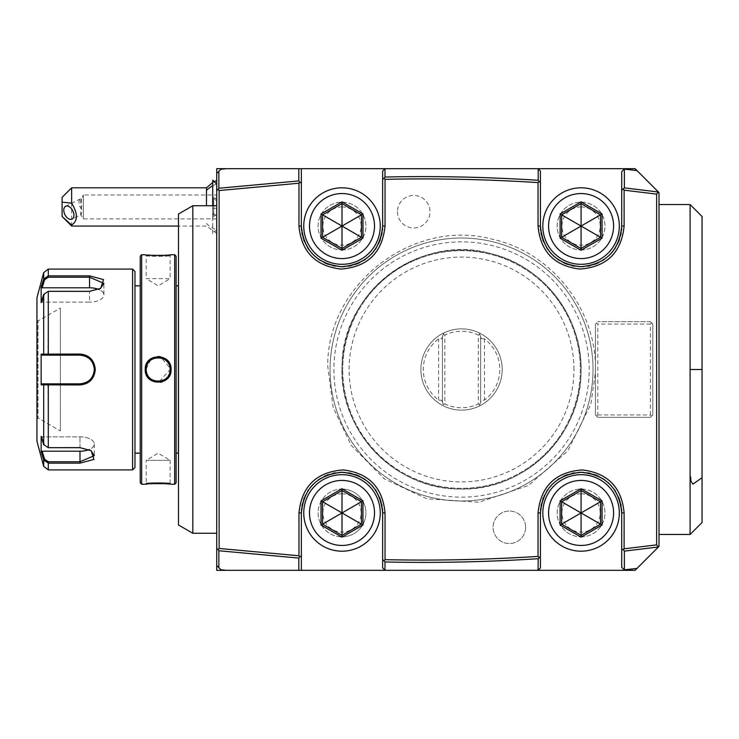 <?xml version="1.0" encoding="UTF-8"?>
<svg xmlns="http://www.w3.org/2000/svg" width="739" height="739" viewBox="0 0 739 739"><rect width="100%" height="100%" fill="white"/><g stroke="black" fill="none" stroke-linecap="round" stroke-linejoin="round"><path stroke-width="0.55" stroke-dasharray="3.69 2.77" d="M342.009 493.818A19.122 19.122 0 0 1 361.131 512.94A19.122 19.122 0 0 1 342.009 532.071A19.122 19.122 0 0 1 322.878 512.94A19.122 19.122 0 0 1 342.009 493.818M342.009 489.033A23.907 23.907 0 0 1 365.916 512.94A23.907 23.907 0 0 1 342.009 536.847A23.907 23.907 0 0 0 365.916 512.94A23.907 23.907 0 0 0 342.009 489.033A23.907 23.907 0 0 0 318.103 512.94A23.907 23.907 0 0 0 342.009 536.847A23.907 23.907 0 0 1 318.103 512.94A23.907 23.907 0 0 1 342.009 489.033M637.036 568.393L635.106 570.323L216.73 570.323L216.73 168.677L635.106 168.677L637.036 170.607M659.012 192.583L659.012 546.417M581.076 249.967A23.907 23.907 0 0 0 604.982 226.06A23.907 23.907 0 0 0 581.076 202.153A23.907 23.907 0 0 0 557.169 226.06A23.907 23.907 0 0 0 581.076 249.967A23.907 23.907 0 0 1 557.169 226.06A23.907 23.907 0 0 1 581.076 202.153A23.907 23.907 0 0 1 604.982 226.06A23.907 23.907 0 0 1 581.076 249.967M581.076 536.847A23.907 23.907 0 0 0 604.982 512.94A23.907 23.907 0 0 0 581.076 489.033A23.907 23.907 0 0 0 557.169 512.94A23.907 23.907 0 0 0 581.076 536.847A23.907 23.907 0 0 1 557.169 512.94A23.907 23.907 0 0 1 581.076 489.033A23.907 23.907 0 0 1 604.982 512.94A23.907 23.907 0 0 1 581.076 536.847M342.009 249.967A23.907 23.907 0 0 0 365.916 226.06A23.907 23.907 0 0 0 342.009 202.153A23.907 23.907 0 0 0 318.103 226.06A23.907 23.907 0 0 0 342.009 249.967A23.907 23.907 0 0 1 318.103 226.06A23.907 23.907 0 0 1 342.009 202.153A23.907 23.907 0 0 1 365.916 226.06A23.907 23.907 0 0 1 342.009 249.967M650.412 417.313L652.805 414.921L652.805 324.079L652.805 414.921L650.412 417.313L597.814 417.313L595.422 414.921L595.422 324.079L596.622 322.878L597.814 324.079L597.814 414.921L596.622 416.122L597.814 417.313L650.412 417.313M650.412 321.687L652.805 324.079L650.412 321.687L597.814 321.687L650.412 321.687M596.622 322.878L595.422 324.079L595.422 414.921L596.622 416.122M593.029 369.5A131.487 131.487 0 0 0 461.542 238.013A131.487 131.487 0 0 0 330.056 369.5A131.487 131.487 0 0 0 461.542 500.987A131.487 131.487 0 0 0 593.029 369.5A131.487 131.487 0 0 1 461.542 500.987A131.487 131.487 0 0 1 330.056 369.5A131.487 131.487 0 0 1 461.542 238.013A131.487 131.487 0 0 1 593.029 369.5A131.487 131.487 0 0 0 461.542 238.013A131.487 131.487 0 0 0 330.056 369.5A131.487 131.487 0 0 0 461.542 500.987A131.487 131.487 0 0 0 593.029 369.5A131.487 131.487 0 0 0 461.542 238.013A131.487 131.487 0 0 0 330.056 369.5A131.487 131.487 0 0 0 461.542 500.987A131.487 131.487 0 0 0 593.029 369.5M525.614 527.286A16.258 16.258 0 0 1 509.356 543.544A16.258 16.258 0 0 1 493.098 527.286A16.258 16.258 0 0 1 509.356 511.028A16.258 16.258 0 0 1 525.614 527.286A16.258 16.258 0 0 1 509.356 543.544A16.258 16.258 0 0 1 493.098 527.286A16.258 16.258 0 0 1 509.356 511.028A16.258 16.258 0 0 1 525.614 527.286M397.471 211.714A16.258 16.258 0 0 0 413.729 227.972A16.258 16.258 0 0 0 429.987 211.714A16.258 16.258 0 0 0 413.729 195.456A16.258 16.258 0 0 0 397.471 211.714A16.258 16.258 0 0 1 413.729 195.456A16.258 16.258 0 0 1 429.987 211.714A16.258 16.258 0 0 1 413.729 227.972A16.258 16.258 0 0 1 397.471 211.714M621.721 567.404L621.721 512.94M621.462 508.386A40.645 40.645 0 0 0 621.148 506.132M620.705 503.896A40.645 40.645 0 0 0 620.132 501.698M619.975 501.162A40.645 40.645 0 0 0 619.439 499.518M618.626 497.393A40.645 40.645 0 0 0 617.739 495.407M617.702 495.315A40.645 40.645 0 0 0 616.88 493.717M616.649 493.282A40.645 40.645 0 0 0 615.495 491.324M614.229 489.43A40.645 40.645 0 0 0 611.393 485.865M610.645 485.061A40.645 40.645 0 0 0 608.871 483.288M608.169 482.65A40.645 40.645 0 0 0 606.83 481.505M606.433 481.172A40.645 40.645 0 0 0 604.604 479.805M602.719 478.539A40.645 40.645 0 0 0 600.752 477.376M600.696 477.348A40.645 40.645 0 0 0 598.719 476.332M594.516 474.586A40.645 40.645 0 0 0 592.484 473.93M592.336 473.893A40.645 40.645 0 0 0 590.128 473.32M587.893 472.877A40.645 40.645 0 0 0 585.639 472.554M585.5 472.544A40.645 40.645 0 0 0 583.367 472.369M578.803 472.369A40.645 40.645 0 0 0 576.679 472.544M576.531 472.554A40.645 40.645 0 0 0 574.277 472.877M572.041 473.32A40.645 40.645 0 0 0 567.654 474.586M563.451 476.322A40.645 40.645 0 0 0 561.474 477.339M561.418 477.376A40.645 40.645 0 0 0 559.451 478.53M557.557 479.796A40.645 40.645 0 0 0 552.181 484.368M550.777 485.856A40.645 40.645 0 0 0 549.714 487.103M549.308 487.601A40.645 40.645 0 0 0 547.932 489.421M546.666 491.315A40.645 40.645 0 0 0 545.511 493.282M545.4 493.476A40.645 40.645 0 0 0 544.467 495.306M544.19 495.887A40.645 40.645 0 0 0 543.534 497.384M542.722 499.518A40.645 40.645 0 0 0 542.038 501.633M542.029 501.689A40.645 40.645 0 0 0 541.456 503.896M541.013 506.132A40.645 40.645 0 0 0 540.689 508.395M540.505 510.667A40.645 40.645 0 0 0 540.44 512.94L540.44 567.931L538.047 570.323M581.076 474.687A38.252 38.252 0 0 0 542.823 512.94A38.252 38.252 0 0 0 581.076 551.192A38.252 38.252 0 0 0 619.328 512.94A38.252 38.252 0 0 0 581.076 474.687M216.73 565.538L220.915 569.723M216.73 229.69L216.73 180.482L216.73 233.376L216.73 214.421L216.73 229.69L212.721 233.709L212.721 205.738M216.73 369.5L216.73 205.738L216.73 369.5M538.047 168.677L540.44 171.069L540.44 226.06M540.689 230.614A40.645 40.645 0 0 0 541.013 232.868M541.456 235.104A40.645 40.645 0 0 0 542.029 237.302M542.186 237.838A40.645 40.645 0 0 0 542.722 239.482M543.525 241.607A40.645 40.645 0 0 0 544.412 243.593M544.458 243.685A40.645 40.645 0 0 0 545.271 245.283M545.502 245.718A40.645 40.645 0 0 0 546.666 247.676M547.932 249.57A40.645 40.645 0 0 0 550.767 253.135M551.516 253.939A40.645 40.645 0 0 0 553.289 255.712M553.991 256.35A40.645 40.645 0 0 0 555.322 257.495M555.728 257.828A40.645 40.645 0 0 0 557.548 259.195M559.441 260.461A40.645 40.645 0 0 0 561.409 261.624M561.464 261.652A40.645 40.645 0 0 0 563.432 262.668M567.644 264.414A40.645 40.645 0 0 0 569.677 265.07M569.815 265.107A40.645 40.645 0 0 0 572.023 265.68M574.258 266.123A40.645 40.645 0 0 0 576.522 266.446M576.66 266.456A40.645 40.645 0 0 0 578.794 266.631M583.348 266.631A40.645 40.645 0 0 0 585.482 266.456M585.63 266.446A40.645 40.645 0 0 0 587.884 266.123M590.119 265.68A40.645 40.645 0 0 0 594.498 264.414M598.71 262.678A40.645 40.645 0 0 0 600.678 261.661M600.742 261.624A40.645 40.645 0 0 0 602.701 260.47M604.594 259.204A40.645 40.645 0 0 0 609.98 254.632M611.384 253.144A40.645 40.645 0 0 0 612.446 251.897M612.853 251.399A40.645 40.645 0 0 0 614.22 249.579M615.485 247.685A40.645 40.645 0 0 0 616.649 245.718M616.76 245.524A40.645 40.645 0 0 0 617.693 243.694M617.97 243.113A40.645 40.645 0 0 0 618.626 241.616M619.439 239.482A40.645 40.645 0 0 0 620.113 237.367M620.132 237.311A40.645 40.645 0 0 0 620.705 235.104M621.148 232.868A40.645 40.645 0 0 0 621.462 230.605M621.656 228.333A40.645 40.645 0 0 0 621.721 226.06L621.721 171.596M581.076 187.808A38.252 38.252 0 0 0 542.823 226.06A38.252 38.252 0 0 0 581.076 264.313A38.252 38.252 0 0 0 619.328 226.06A38.252 38.252 0 0 0 581.076 187.808M659.012 369.5L659.012 534.463L659.012 369.5M690.097 204.537L690.097 534.463M702.05 522.51L702.05 216.49M382.59 228.333A40.645 40.645 0 0 0 382.645 226.06L382.645 171.069L385.037 168.677M301.364 168.677L301.364 226.06M301.623 230.614A40.645 40.645 0 0 0 301.937 232.868M302.38 235.104A40.645 40.645 0 0 0 302.953 237.302M303.11 237.838A40.645 40.645 0 0 0 303.646 239.482M304.459 241.607A40.645 40.645 0 0 0 305.346 243.593M305.392 243.685A40.645 40.645 0 0 0 306.205 245.283M306.436 245.718A40.645 40.645 0 0 0 307.59 247.676M308.856 249.57A40.645 40.645 0 0 0 311.692 253.135M312.44 253.939A40.645 40.645 0 0 0 314.214 255.712M314.916 256.35A40.645 40.645 0 0 0 316.255 257.495M316.661 257.828A40.645 40.645 0 0 0 318.481 259.195M320.375 260.461A40.645 40.645 0 0 0 322.333 261.624M322.389 261.652A40.645 40.645 0 0 0 324.366 262.668M328.569 264.414A40.645 40.645 0 0 0 330.601 265.07M330.749 265.107A40.645 40.645 0 0 0 332.956 265.68M335.192 266.123A40.645 40.645 0 0 0 337.446 266.446M337.584 266.456A40.645 40.645 0 0 0 339.718 266.631M344.282 266.631A40.645 40.645 0 0 0 346.406 266.456M346.554 266.446A40.645 40.645 0 0 0 348.808 266.123M351.043 265.68A40.645 40.645 0 0 0 355.431 264.414M359.644 262.678A40.645 40.645 0 0 0 361.611 261.661M361.667 261.624A40.645 40.645 0 0 0 363.634 260.47M365.528 259.204A40.645 40.645 0 0 0 370.904 254.632M372.308 253.144A40.645 40.645 0 0 0 373.38 251.897M373.777 251.399A40.645 40.645 0 0 0 375.153 249.579M376.419 247.685A40.645 40.645 0 0 0 377.574 245.718M377.684 245.524A40.645 40.645 0 0 0 378.627 243.694M378.895 243.113A40.645 40.645 0 0 0 379.55 241.616M380.363 239.482A40.645 40.645 0 0 0 381.047 237.367M381.056 237.311A40.645 40.645 0 0 0 381.629 235.104M382.072 232.868A40.645 40.645 0 0 0 382.396 230.605M342.009 187.808A38.252 38.252 0 0 0 303.757 226.06A38.252 38.252 0 0 0 342.009 264.313A38.252 38.252 0 0 0 380.262 226.06A38.252 38.252 0 0 0 342.009 187.808M216.73 173.462L220.915 169.277M342.009 248.498L361.445 237.274L361.445 214.837L342.009 203.613L322.573 214.837L322.573 237.274L342.009 248.498M581.076 248.498L600.511 237.274L600.511 214.837L581.076 203.613L561.64 214.837L561.64 237.274L581.076 248.498M206.467 187.808L206.467 205.738M216.73 199.438L212.666 196.722L212.666 217.137L216.73 214.421M71.646 226.06L71.646 187.808M62.085 197.368L62.085 216.49M81.502 209.174A7.168 4.388 63.4 0 1 78.99 202.56A7.168 4.388 63.4 0 1 80.856 198.68A7.168 4.388 63.4 0 1 81.502 198.449L81.502 209.174L80.569 213.137L81.05 214.624L72.052 219.113M80.569 213.137C81.05 215.455 81.392 214.873 81.595 211.4L80.569 200.722L83.331 194.976L83.331 218.883L83.331 194.976L216.73 194.976L216.73 218.883L216.73 194.976M212.721 217.174L212.666 205.738M212.721 180.159L212.721 196.685M212.666 217.137L212.666 233.709M212.666 180.159L212.666 196.722M212.666 199.354L212.666 215.982L212.666 197.876L212.666 199.354L213.737 200.324L213.737 214.837L213.737 199.031L213.737 200.324L216.73 200.324L216.73 214.837L216.73 213.543L213.737 213.543L212.666 214.504M212.666 208.416L216.73 208.222M212.666 215.982L213.737 214.837L216.73 214.837M212.666 197.876L213.737 199.031L216.73 199.031L216.73 200.324M212.666 205.451L216.73 205.636L216.73 199.031M216.73 213.543L216.73 205.636M192.824 205.738L192.824 533.262M178.478 524.986L178.478 214.014M178.478 284.866L178.478 454.134L178.478 284.866M176.076 369.5L176.076 453.164L176.076 369.5M178.385 453.164L178.385 285.836M176.094 256.184L176.094 482.816M174.653 254.743L174.653 484.257M158.164 356.484L149.047 360.281L145.25 369.5L149.962 379.56L160.603 382.285M162.46 381.777L169.758 375.218M170.681 372.659L171.069 369.5L160.428 356.688M141.666 254.743L141.666 484.257M170.524 484.193L169.305 484.063M166.654 483.833L165.028 483.722M163.458 483.639L161.638 483.565M160.058 483.528L158.146 483.518M156.234 483.528L154.663 483.565M152.853 483.639L151.273 483.722M149.703 483.833L147.006 484.063M145.795 484.193L145.25 484.257L146.202 483.297C145.389 482.502 170.958 482.502 170.118 483.297C170.931 482.502 145.361 482.502 146.202 483.297L146.202 460.351L170.118 460.351L170.118 483.297L171.069 484.257L170.118 483.297M170.524 254.807L171.069 254.743L170.118 255.703L170.118 278.649L146.202 278.649L158.155 285.836L170.118 278.649L146.202 278.649L146.202 255.703C145.389 256.498 170.958 256.498 170.118 255.703C170.931 256.498 145.361 256.498 146.202 255.703L145.25 254.743L161.693 255.426M163.476 255.361L165.028 255.278M166.654 255.167L169.305 254.937M140.225 256.184L140.225 482.816M140.225 369.5L140.225 285.836L140.225 369.5M134.969 271.481L134.969 467.519M132.577 269.088L132.577 469.912M100.365 288.515L89.548 291.572L48.303 291.563L43.684 294.344L48.303 291.305L89.548 291.305L100.735 288.293L103.562 279.61L89.548 275.85L48.303 275.85L43.684 279L41.153 287.295L41.153 302.639L43.684 294.344L43.684 354.157L41.153 354.157L41.153 384.843L79.988 384.945C89.225 384.077 94.324 378.922 95.285 369.5C94.333 360.087 89.234 354.932 79.988 354.055L43.684 354.157L44.608 355.154L42.141 355.154L60.376 355.154M43.684 466.364L43.684 460L44.608 459.288L48.303 461.773L79.988 461.773L94.324 455.63L90.463 450.254L79.988 447.428L48.303 447.437L43.684 444.656L41.153 436.361L41.153 451.705L43.684 460L48.303 463.15L79.988 463.15L93.992 459.399L91.165 450.707L79.988 447.695L48.303 447.695L43.684 444.656L48.303 447.437L79.988 447.428L90.805 450.485M43.684 444.656L43.684 384.843L44.608 383.846L63 383.846M80.865 383.818A14.346 14.346 0 0 0 81.743 383.735A14.346 14.346 0 0 1 80.865 383.818L81.964 383.707M82.269 383.661L85.992 382.525M89.142 380.539L89.788 379.975A14.346 14.346 0 0 1 89.142 380.539A14.346 14.346 0 0 0 89.788 379.975M90.426 379.329L91.017 378.664A14.346 14.346 0 0 1 90.426 379.329A14.346 14.346 0 0 0 91.59 377.934A14.346 14.346 0 0 1 91.026 378.654M92.347 376.779L92.606 376.308M92.717 376.114L93.29 374.867M93.631 373.925L93.881 373.056A14.346 14.346 0 0 1 93.631 373.925A14.346 14.346 0 0 0 93.881 373.056M94.213 371.292L94.296 370.396A14.346 14.346 0 0 1 94.213 371.292A14.346 14.346 0 0 0 94.296 370.396M94.296 368.604A14.346 14.346 0 0 0 94.213 367.708A14.346 14.346 0 0 1 94.296 368.604L93.206 363.939M92.467 362.443L91.691 361.214M91.017 360.336L90.426 359.671A14.346 14.346 0 0 1 91.581 361.066A14.346 14.346 0 0 0 90.426 359.671M89.788 359.025A14.346 14.346 0 0 0 89.142 358.461A14.346 14.346 0 0 1 89.788 359.025L89.013 358.35M88.948 358.304L87.378 357.205M87.304 357.159L86.611 356.78M86.555 356.752L85.373 356.207M85.225 356.143L84.532 355.893M84.375 355.847L83.507 355.598A14.346 14.346 0 0 1 84.366 355.838A14.346 14.346 0 0 0 83.498 355.598M81.743 355.265L80.865 355.182A14.346 14.346 0 0 1 81.743 355.265A14.346 14.346 0 0 0 80.856 355.182M89.548 275.85L89.548 277.227L48.303 277.227L44.608 279.712L42.141 287.794L89.548 287.794A14.346 7.168 180 0 1 103.894 294.963A14.346 7.168 180 0 1 89.548 302.14A14.346 7.168 180 0 0 103.894 294.963L103.894 283.37L89.548 277.227L89.548 287.794M43.684 272.636L43.684 279L44.608 279.712M86.047 356.503A14.346 14.346 0 0 1 86.851 356.909A14.346 14.346 0 0 0 86.047 356.503M87.073 357.029A14.346 14.346 0 0 1 87.636 357.362A14.346 14.346 0 0 0 87.073 357.029M88.384 357.87A14.346 14.346 0 0 1 89.105 358.424A14.346 14.346 0 0 0 88.384 357.87M92.098 361.814A14.346 14.346 0 0 1 92.514 362.526A14.346 14.346 0 0 0 92.098 361.814M92.551 362.59A14.346 14.346 0 0 1 92.966 363.403A14.346 14.346 0 0 0 92.551 362.59M93.326 364.225A14.346 14.346 0 0 1 93.539 364.798A14.346 14.346 0 0 0 93.326 364.225M93.631 365.075A14.346 14.346 0 0 1 93.881 365.944A14.346 14.346 0 0 0 93.631 365.075M93.53 374.211A14.346 14.346 0 0 1 93.326 374.775A14.346 14.346 0 0 0 93.53 374.211M92.966 375.597A14.346 14.346 0 0 1 92.56 376.41A14.346 14.346 0 0 0 92.966 375.597M92.514 376.474A14.346 14.346 0 0 1 92.098 377.186A14.346 14.346 0 0 0 92.514 376.474M89.105 380.567A14.346 14.346 0 0 1 88.384 381.121A14.346 14.346 0 0 0 89.105 380.567M87.636 381.629A14.346 14.346 0 0 1 87.063 381.971A14.346 14.346 0 0 0 87.636 381.629M86.86 382.091A14.346 14.346 0 0 1 86.047 382.497A14.346 14.346 0 0 0 86.86 382.091M84.375 383.153A14.346 14.346 0 0 1 83.507 383.402A14.346 14.346 0 0 0 84.375 383.153M41.153 384.843L42.141 383.846L44.709 383.846M47.989 383.846L48.303 447.695M36.95 297.78L36.95 441.22M44.608 459.288L42.141 451.206L79.988 451.206A14.346 7.168 0 0 0 94.324 444.037A14.346 7.168 0 0 0 79.988 436.86L42.141 436.86L44.608 444.943L42.141 436.86L41.153 436.361L42.141 436.86L79.988 436.86A14.346 7.168 0 0 1 94.324 444.037A14.346 7.168 0 0 1 89.077 449.58M42.141 451.206L41.153 451.705M42.141 383.846L60.376 383.846M79.988 354.055L79.988 355.154L44.709 355.154M41.153 354.157L42.141 355.154M43.684 294.344L48.303 291.563L89.548 291.572L100.033 288.746L103.894 283.37L103.894 294.963A14.346 7.168 180 0 0 98.647 289.42M41.153 287.295L42.141 287.794M42.141 302.14L41.153 302.639L42.141 302.14L89.548 302.14L89.548 291.572L89.548 302.14L42.141 302.14L44.608 294.057L42.141 302.14M47.989 355.154L48.303 291.305M36.95 369.5L36.95 418.985L36.95 369.5M36.95 320.015L38.022 320.966L38.022 369.5L38.022 320.966L60.376 308.061L60.376 430.939L38.022 418.034L38.022 369.5L37.911 418.034L37.911 320.966L37.911 418.034L36.95 418.985M60.376 430.939L60.376 308.061M170.09 368.733L170.016 367.967A11.953 11.953 0 0 1 170.09 368.733M169.711 366.424L169.508 365.759M169.259 365.066A11.953 11.953 0 0 1 169.48 365.648L168.862 364.17A11.953 11.953 0 0 1 169.194 364.9M167.762 362.378L168.039 362.775A11.953 11.953 0 0 1 168.474 363.459L168.049 362.784M167.577 362.138L167.06 361.519A11.953 11.953 0 0 1 167.568 362.128M166.497 360.937L165.905 360.392A11.953 11.953 0 0 1 166.497 360.937M165.277 359.893L164.612 359.44A11.953 11.953 0 0 1 165.268 359.893M163.199 358.664A11.953 11.953 0 0 1 163.919 359.025L163.208 358.664M162.469 358.35L161.712 358.082A11.953 11.953 0 0 1 162.46 358.35M160.936 357.87L160.151 357.713A11.953 11.953 0 0 1 160.936 357.87M158.562 357.556A11.953 11.953 0 0 1 159.356 357.602L157.906 357.547M157.758 357.556L156.964 357.602A11.953 11.953 0 0 1 157.758 357.556M156.797 357.621L152.4 359.025A11.953 11.953 0 0 1 153.112 358.664M151.707 359.431L151.052 359.893A11.953 11.953 0 0 1 151.707 359.44M149.823 360.937A11.953 11.953 0 0 1 150.414 360.392L146.23 368.798M146.23 370.267L146.304 371.033A11.953 11.953 0 0 1 146.23 370.267M146.608 372.585L147.458 374.83A11.953 11.953 0 0 1 146.839 373.343M148.502 376.548A11.953 11.953 0 0 1 147.846 375.541L148.557 376.622M148.751 376.872L149.26 377.481A11.953 11.953 0 0 1 148.751 376.872M149.823 378.063L150.414 378.608A11.953 11.953 0 0 1 149.823 378.063M151.042 379.107L151.707 379.56A11.953 11.953 0 0 1 151.052 379.107M152.4 379.975L153.112 380.336A11.953 11.953 0 0 1 152.4 379.975M154.617 380.918A11.953 11.953 0 0 1 153.86 380.65L154.608 380.918M155.384 381.13L156.169 381.287A11.953 11.953 0 0 1 155.384 381.13M157.758 381.444A11.953 11.953 0 0 1 156.964 381.398L158.423 381.453M158.562 381.444L159.356 381.398A11.953 11.953 0 0 1 158.562 381.444M159.541 381.37L170.118 369.5A11.953 11.953 0 0 1 158.155 381.453A11.953 11.953 0 0 1 146.202 369.5A11.953 11.953 0 0 1 158.155 357.547A11.953 11.953 0 0 1 170.118 369.5L171.069 369.5M156.169 357.713A11.953 11.953 0 0 0 155.384 357.87M154.608 358.082A11.953 11.953 0 0 0 153.851 358.35M149.26 361.519A11.953 11.953 0 0 0 148.751 362.128M148.557 362.378A11.953 11.953 0 0 0 147.846 363.459M147.458 364.17A11.953 11.953 0 0 0 146.608 366.415M146.304 367.967A11.953 11.953 0 0 0 146.23 368.733M170.09 370.267A11.953 11.953 0 0 1 170.016 371.033M169.48 373.343A11.953 11.953 0 0 1 168.862 374.83M168.483 375.532A11.953 11.953 0 0 1 168.049 376.216M167.577 376.862A11.953 11.953 0 0 1 167.06 377.481M166.497 378.063A11.953 11.953 0 0 1 165.905 378.608M165.277 379.107A11.953 11.953 0 0 1 164.612 379.56M163.919 379.975A11.953 11.953 0 0 1 163.208 380.336M162.469 380.65A11.953 11.953 0 0 1 161.712 380.918M160.936 381.13A11.953 11.953 0 0 1 160.151 381.287M146.202 460.351L170.118 460.351L158.155 453.164L146.202 460.351M382.396 508.386A40.645 40.645 0 0 0 382.072 506.132M381.629 503.896A40.645 40.645 0 0 0 381.065 501.698M380.899 501.162A40.645 40.645 0 0 0 380.373 499.518M379.56 497.393A40.645 40.645 0 0 0 378.673 495.407M378.627 495.315A40.645 40.645 0 0 0 377.814 493.717M377.583 493.282A40.645 40.645 0 0 0 376.419 491.324M375.153 489.43A40.645 40.645 0 0 0 372.317 485.865M371.569 485.061A40.645 40.645 0 0 0 369.796 483.288M369.094 482.65A40.645 40.645 0 0 0 367.763 481.505M367.357 481.172A40.645 40.645 0 0 0 365.537 479.805M363.643 478.539A40.645 40.645 0 0 0 361.676 477.376M361.62 477.348A40.645 40.645 0 0 0 359.653 476.332M355.441 474.586A40.645 40.645 0 0 0 353.408 473.93M353.27 473.893A40.645 40.645 0 0 0 351.062 473.32M348.826 472.877A40.645 40.645 0 0 0 346.563 472.554M346.425 472.544A40.645 40.645 0 0 0 344.291 472.369M339.737 472.369A40.645 40.645 0 0 0 337.603 472.544M337.464 472.554A40.645 40.645 0 0 0 335.201 472.877M332.966 473.32A40.645 40.645 0 0 0 328.587 474.586M324.375 476.322A40.645 40.645 0 0 0 322.407 477.339M322.343 477.376A40.645 40.645 0 0 0 320.384 478.53M318.491 479.796A40.645 40.645 0 0 0 313.105 484.368M311.701 485.856A40.645 40.645 0 0 0 310.639 487.103M310.232 487.601A40.645 40.645 0 0 0 308.865 489.421M307.6 491.315A40.645 40.645 0 0 0 306.436 493.282M306.334 493.476A40.645 40.645 0 0 0 305.392 495.306M305.115 495.887A40.645 40.645 0 0 0 304.459 497.384M303.646 499.518A40.645 40.645 0 0 0 302.972 501.633M302.953 501.689A40.645 40.645 0 0 0 302.38 503.896M301.937 506.132A40.645 40.645 0 0 0 301.623 508.395M301.429 510.667A40.645 40.645 0 0 0 301.364 512.94L301.364 570.323M385.037 570.323L382.645 567.931L382.645 512.94M342.009 551.192A38.252 38.252 0 0 0 380.262 512.94A38.252 38.252 0 0 0 342.009 474.687A38.252 38.252 0 0 0 303.757 512.94A38.252 38.252 0 0 0 342.009 551.192M342.009 535.387L361.445 524.163L361.445 501.726L342.009 490.502L322.573 501.726L322.573 524.163L342.009 535.387M581.076 535.387L600.511 524.163L600.511 501.726L581.076 490.502L561.64 501.726L561.64 524.163L581.076 535.387M581.076 206.929A19.122 19.122 0 0 1 600.207 226.06A19.122 19.122 0 0 1 581.076 245.182A19.122 19.122 0 0 1 561.954 226.06A19.122 19.122 0 0 1 581.076 206.929M581.076 493.818A19.122 19.122 0 0 1 600.207 512.94A19.122 19.122 0 0 1 581.076 532.071A19.122 19.122 0 0 1 561.954 512.94A19.122 19.122 0 0 1 581.076 493.818M342.009 206.929A19.122 19.122 0 0 1 361.131 226.06A19.122 19.122 0 0 1 342.009 245.182A19.122 19.122 0 0 1 322.878 226.06A19.122 19.122 0 0 1 342.009 206.929M597.814 414.921L650.412 414.921L651.604 416.122M650.412 414.921L650.412 324.079L651.604 322.878M650.412 324.079L597.814 324.079M461.542 249.967A119.533 119.533 0 0 0 342.009 369.5A119.533 119.533 0 0 0 461.542 489.033A119.533 119.533 0 0 0 581.076 369.5A119.533 119.533 0 0 0 461.542 249.967A119.533 119.533 0 0 1 581.076 369.5A119.533 119.533 0 0 1 461.542 489.033A119.533 119.533 0 0 1 342.009 369.5A119.533 119.533 0 0 1 461.542 249.967M333.899 369.5A127.644 127.644 0 0 0 461.542 497.144A127.644 127.644 0 0 0 589.186 369.5A127.644 127.644 0 0 0 461.542 241.856A127.644 127.644 0 0 0 333.899 369.5M580.364 369.5A118.822 118.822 0 0 1 461.542 488.322A118.822 118.822 0 0 1 342.72 369.5A118.822 118.822 0 0 0 461.542 488.322A118.822 118.822 0 0 0 580.364 369.5A118.822 118.822 0 0 0 461.542 250.678A118.822 118.822 0 0 0 342.72 369.5A118.822 118.822 0 0 1 461.542 250.678A118.822 118.822 0 0 1 580.364 369.5M573.954 369.5A112.411 112.411 0 0 0 461.542 257.089A112.411 112.411 0 0 0 349.131 369.5A112.411 112.411 0 0 0 461.542 481.911A112.411 112.411 0 0 0 573.954 369.5M461.542 328.855A40.645 40.645 0 0 0 420.897 369.5A40.645 40.645 0 0 0 461.542 410.145A40.645 40.645 0 0 0 502.187 369.5A40.645 40.645 0 0 0 461.542 328.855A40.645 40.645 0 0 1 479.232 406.09A40.645 40.645 0 0 1 420.897 369.5A40.645 40.645 0 0 1 461.542 328.855M479.713 404.778L481.348 400.279L479.232 406.09L479.713 404.778L478.281 403.9A38.252 38.252 0 0 1 444.804 403.9L444.804 335.1A38.252 38.252 0 0 1 478.281 335.1L478.281 403.9M444.804 335.1L443.372 334.222L443.853 332.91L441.737 338.721L438.596 338.896A38.252 38.252 0 0 0 438.596 400.104L441.737 400.279L443.372 404.778L444.804 403.9M443.372 404.778L441.737 400.279M481.348 338.721L479.232 332.91L481.348 338.721L484.498 338.896A38.252 38.252 0 0 1 484.498 400.104L481.348 400.279M480.673 336.855L480.673 402.145L480.673 336.855M479.713 334.222L478.281 335.1M443.372 334.222L441.737 338.721M442.421 402.145L442.421 336.855L442.421 402.145M206.467 223.492A28.692 24.849 180 0 0 216.73 229.838M212.666 185.849A28.692 24.849 0 0 1 216.629 184.066M48.303 469.912L48.303 461.773M79.988 447.695L79.988 436.86L79.988 447.695M79.988 463.15L79.988 451.206M79.988 384.945L79.988 383.846M95.285 369.5L94.324 369.5M48.303 277.227L48.303 269.088M145.25 369.5L146.202 369.5M484.498 338.896L484.498 400.104M438.596 400.104L438.596 338.896M216.73 233.376L206.467 226.06L178.478 226.06M214.236 181.674L212.666 182.588M65.642 206.292L80.856 198.68M216.73 218.883L83.331 218.883L80.791 214.476M100.735 288.293L100.033 288.746L100.735 288.293M94.324 444.037L94.324 455.63L94.324 444.037M145.25 254.743L146.202 255.703M171.069 254.743L170.118 255.703M145.25 484.257L146.202 483.297M595.375 373.038C598.137 311.368 552.495 252.165 492.146 239.168C413.166 217.774 327.109 284.127 327.71 365.962L333.169 407.494L351.191 445.303L384.252 478.817L426.865 498.807L478.992 502.234L528.459 485.468L567.728 451.03L590.849 404.178L595.375 373.038M581.039 372.659C580.956 435.871 523.434 491.296 460.258 489.033C395.679 490.04 338.647 430.846 342.046 366.341C341.455 292.552 419.798 233.127 490.696 253.569C543.738 265.911 583.45 318.25 581.039 372.659"/><path stroke-width="1.11" d="M624.372 551.118L658.44 546.98L637.036 568.393A1930.545 1864.765 -90 0 1 624.372 569.861L624.372 551.118L623.356 549.899L624.113 548.828L656.629 544.874L656.629 194.126L658.44 192.02L624.372 187.882L621.721 190.172L621.721 226.06C619.31 250.743 605.768 264.294 581.076 266.696C556.384 264.285 542.842 250.733 540.44 226.06L540.44 171.069L538.047 168.677L635.106 168.677L659.012 192.583L659.012 546.417L635.106 570.323L538.047 570.323L538.195 558.712L540.44 556.402L540.44 512.94C542.842 488.257 556.393 474.706 581.085 472.304C605.777 474.715 619.319 488.267 621.721 512.94A40.645 40.645 0 0 0 621.462 508.386M656.629 194.126L624.113 190.172L624.113 226.06C621.407 252.72 606.664 267.065 579.875 269.07C554.361 265.957 540.421 251.611 538.047 226.06L538.047 182.598C487.084 179.337 436.084 178.247 385.037 179.337L385.037 226.06C382.34 252.72 367.588 267.065 340.808 269.07C315.294 265.957 301.346 251.611 298.972 226.06L298.972 183.226L219.123 190.542L219.123 548.458L298.972 555.774L299.785 556.883L301.364 555.774L301.364 512.94C303.775 488.257 317.327 474.706 342.009 472.304C366.701 474.715 380.243 488.267 382.645 512.94L382.645 567.931L385.037 570.323L538.047 570.323M385.037 570.323L216.73 570.323L216.73 190.542L218.107 189.332L219.123 190.542M621.148 506.132A40.645 40.645 0 0 0 620.705 503.896M620.132 501.698A40.645 40.645 0 0 0 619.975 501.162M619.439 499.518A40.645 40.645 0 0 0 618.626 497.393M615.495 491.324A40.645 40.645 0 0 0 614.229 489.43M611.393 485.865A40.645 40.645 0 0 0 610.645 485.061M608.871 483.288A40.645 40.645 0 0 0 608.169 482.65M604.604 479.805A40.645 40.645 0 0 0 602.719 478.539M598.719 476.332A40.645 40.645 0 0 0 596.641 475.399M596.447 475.316A40.645 40.645 0 0 0 594.516 474.586M590.128 473.32A40.645 40.645 0 0 0 587.893 472.877M583.367 472.369A40.645 40.645 0 0 0 578.803 472.369M574.277 472.877A40.645 40.645 0 0 0 572.041 473.32M567.654 474.586A40.645 40.645 0 0 0 565.686 475.325M565.529 475.399A40.645 40.645 0 0 0 563.451 476.322M559.451 478.53A40.645 40.645 0 0 0 557.557 479.796M552.181 484.368A40.645 40.645 0 0 0 550.777 485.856M549.714 487.103A40.645 40.645 0 0 0 549.308 487.601M547.932 489.421A40.645 40.645 0 0 0 546.666 491.315M544.467 495.306A40.645 40.645 0 0 0 544.19 495.887M543.534 497.384A40.645 40.645 0 0 0 542.722 499.518M541.456 503.896A40.645 40.645 0 0 0 541.013 506.132M540.689 508.395A40.645 40.645 0 0 0 540.505 510.667M624.372 569.861L621.721 567.404L621.721 548.828L623.356 549.899M659.012 546.417L658.44 546.98L656.629 544.874M298.972 555.774L298.972 512.94C301.678 486.28 316.421 471.935 343.21 469.93C368.724 473.043 382.663 487.389 385.037 512.94L385.037 559.663C436.084 560.753 487.084 559.663 538.047 556.402L538.047 512.94C540.745 486.28 555.497 471.935 582.277 469.93C607.8 473.043 621.739 487.389 624.113 512.94L624.113 548.828M219.123 548.458L218.107 549.668L216.73 548.458M226.254 570.323A1930.545 1864.765 -90 0 1 220.915 569.723L218.864 567.672L218.864 550.749L298.815 558.074L299.785 556.883M218.864 550.749L218.107 549.668M298.815 558.074L298.815 570.323M218.864 567.672L216.73 565.538M216.73 190.542L216.73 168.677L226.254 168.677A1930.545 1864.765 90 0 0 220.915 169.277L218.864 171.328L218.864 188.251L218.107 189.332M538.047 168.677L226.254 168.677M624.372 187.882L624.372 169.139A1930.545 1864.765 90 0 1 637.036 170.607L659.012 192.583M538.047 226.06L540.44 226.06A40.645 40.645 0 0 0 540.689 230.614M541.013 232.868A40.645 40.645 0 0 0 541.456 235.104M542.029 237.302A40.645 40.645 0 0 0 542.186 237.838M542.722 239.482A40.645 40.645 0 0 0 543.525 241.607M546.666 247.676A40.645 40.645 0 0 0 547.932 249.57M550.767 253.135A40.645 40.645 0 0 0 551.516 253.939M553.289 255.712A40.645 40.645 0 0 0 553.991 256.35M557.548 259.195A40.645 40.645 0 0 0 559.441 260.461M563.432 262.668A40.645 40.645 0 0 0 565.52 263.601M565.714 263.684A40.645 40.645 0 0 0 567.644 264.414M572.023 265.68A40.645 40.645 0 0 0 574.258 266.123M578.794 266.631A40.645 40.645 0 0 0 583.348 266.631M587.884 266.123A40.645 40.645 0 0 0 590.119 265.68M594.498 264.414A40.645 40.645 0 0 0 596.475 263.675M596.632 263.601A40.645 40.645 0 0 0 598.71 262.678M602.701 260.47A40.645 40.645 0 0 0 604.594 259.204M609.98 254.632A40.645 40.645 0 0 0 611.384 253.144M612.446 251.897A40.645 40.645 0 0 0 612.853 251.399M614.22 249.579A40.645 40.645 0 0 0 615.485 247.685M617.693 243.694A40.645 40.645 0 0 0 617.97 243.113M618.626 241.616A40.645 40.645 0 0 0 619.439 239.482M620.705 235.104A40.645 40.645 0 0 0 621.148 232.868M621.462 230.605A40.645 40.645 0 0 0 621.656 228.333M621.721 190.172L621.721 171.596L624.372 169.139M624.113 190.172L623.356 189.101M690.097 477.024L690.097 204.537L702.05 216.49L702.05 522.51L690.097 534.463L690.097 477.024L690.605 476.904L690.937 481.191L692.97 484.119L702.05 477.69M540.44 182.598L539.008 181.406L538.047 182.598M538.195 168.825L538.195 180.288L539.008 181.406M385.037 179.337L384.132 178.164L382.645 179.337L382.645 226.06C380.243 250.743 366.692 264.294 342 266.696C317.308 264.285 303.766 250.733 301.364 226.06A40.645 40.645 0 0 0 301.623 230.614M538.195 180.288C487.167 177.027 436.102 175.937 384.991 177.027L384.132 178.164M384.991 177.027L384.991 168.732L382.645 171.069L382.645 179.337M301.937 232.868A40.645 40.645 0 0 0 302.38 235.104M302.953 237.302A40.645 40.645 0 0 0 303.11 237.838M303.646 239.482A40.645 40.645 0 0 0 304.459 241.607M307.59 247.676A40.645 40.645 0 0 0 308.856 249.57M311.692 253.135A40.645 40.645 0 0 0 312.44 253.939M314.214 255.712A40.645 40.645 0 0 0 314.916 256.35M318.481 259.195A40.645 40.645 0 0 0 320.375 260.461M324.366 262.668A40.645 40.645 0 0 0 326.444 263.601M326.638 263.684A40.645 40.645 0 0 0 328.569 264.414M332.956 265.68A40.645 40.645 0 0 0 335.192 266.123M339.718 266.631A40.645 40.645 0 0 0 344.282 266.631M348.808 266.123A40.645 40.645 0 0 0 351.043 265.68M355.431 264.414A40.645 40.645 0 0 0 357.399 263.675M357.556 263.601A40.645 40.645 0 0 0 359.644 262.678M363.634 260.47A40.645 40.645 0 0 0 365.528 259.204M370.904 254.632A40.645 40.645 0 0 0 372.308 253.144M373.38 251.897A40.645 40.645 0 0 0 373.777 251.399M375.153 249.579A40.645 40.645 0 0 0 376.419 247.685M378.627 243.694A40.645 40.645 0 0 0 378.895 243.113M379.55 241.616A40.645 40.645 0 0 0 380.363 239.482M381.629 235.104A40.645 40.645 0 0 0 382.072 232.868M382.396 230.605A40.645 40.645 0 0 0 382.59 228.333M298.972 226.06L301.364 226.06L301.364 183.226L299.785 182.117L298.972 183.226M301.364 168.677L301.364 183.226M298.815 168.677L298.815 180.926L299.785 182.117M298.815 180.926L218.864 188.251M216.73 173.462L218.864 171.328M342.009 187.808A38.252 38.252 0 0 1 380.262 226.06A38.252 38.252 0 0 1 342.009 264.313A38.252 38.252 0 0 1 303.757 226.06A38.252 38.252 0 0 1 342.009 187.808M342.009 193.544A32.516 32.516 0 0 0 309.493 226.06A32.516 32.516 0 0 0 342.009 258.567A32.516 32.516 0 0 0 374.516 226.06A32.516 32.516 0 0 0 342.009 193.544M321.04 238.161L342.009 250.262L362.969 238.161L362.969 213.95L342.009 201.849L321.04 213.95L321.04 238.161L322.573 237.274L342.009 248.498L361.445 237.274L361.445 214.837L342.009 203.613L322.573 214.837L322.573 237.274L341.889 226.125M342.009 250.262L342.009 226.199M321.04 213.95L341.889 225.986M342.009 201.849L342.009 225.922M362.969 213.95L342.129 225.986M362.969 238.161L342.129 226.125M581.076 187.808A38.252 38.252 0 0 1 619.328 226.06A38.252 38.252 0 0 1 581.076 264.313A38.252 38.252 0 0 1 542.823 226.06A38.252 38.252 0 0 1 581.076 187.808M581.076 193.544A32.516 32.516 0 0 0 548.569 226.06A32.516 32.516 0 0 0 581.076 258.567A32.516 32.516 0 0 0 613.592 226.06A32.516 32.516 0 0 0 581.076 193.544M560.116 238.161L581.076 250.262L602.045 238.161L602.045 213.95L581.076 201.849L560.116 213.95L560.116 238.161L561.64 237.274L581.076 248.498L600.511 237.274L600.511 214.837L581.076 203.613L561.64 214.837L561.64 237.274L580.956 226.125M581.076 250.262L581.076 226.199M560.116 213.95L580.956 225.986M581.076 201.849L581.076 225.922M602.045 213.95L581.196 225.986M602.045 238.161L581.196 226.125M206.467 205.738L206.467 190.366A28.692 24.849 0 0 1 212.666 185.849M212.666 182.588L206.467 187.808L206.467 190.366M71.646 187.808L71.646 203.151L62.085 202.153L62.085 197.368L71.646 187.808L206.467 187.808M62.085 216.49L71.646 226.06L71.646 225.062L62.085 216.49L62.085 202.153M71.646 225.062C77.955 220.906 77.955 213.608 71.646 203.151M73.918 215.234A7.168 4.388 63.4 0 1 72.052 219.113A7.168 4.388 63.4 0 1 66.676 217.229A7.168 4.388 63.4 0 1 63.776 210.162A7.168 4.388 63.4 0 1 65.642 206.292A7.168 4.388 63.4 0 1 71.018 208.176A7.168 4.388 63.4 0 1 73.918 215.234M212.721 205.738L212.721 180.159L216.73 184.168M212.666 205.738L212.721 180.159M216.73 533.262L192.824 533.262L192.824 205.738L216.73 205.738M192.824 205.738L178.478 214.014L178.478 524.986L192.824 533.262M176.076 285.836L178.385 285.836L178.385 453.164A4.785 4.785 0 0 1 178.478 454.134M178.385 285.836A4.785 4.785 0 0 0 178.478 284.866M174.653 254.743L174.653 484.257L176.094 482.816L176.094 256.184L174.653 254.743L171.069 254.743C171.79 255.555 144.475 255.546 145.25 254.743L141.666 254.743L141.666 484.257L145.25 484.257C144.53 483.445 171.845 483.454 171.069 484.257L170.524 484.193M171.069 369.5C171.836 386.294 144.484 386.303 145.25 369.5C144.484 352.706 171.827 352.697 171.069 369.5L170.118 369.5C170.958 384.88 145.371 384.89 146.202 369.5C145.371 354.12 170.949 354.11 170.118 369.5L170.09 368.733A11.953 11.953 0 0 1 170.09 370.267M160.603 382.285L162.46 381.777M169.758 375.218L170.681 372.659M169.305 484.063L166.654 483.833M165.028 483.722L163.458 483.639M161.638 483.565L160.058 483.528M158.146 483.518L156.234 483.528M154.663 483.565L152.853 483.639M151.273 483.722L149.703 483.833M147.006 484.063L145.795 484.193M160.428 356.688L158.164 356.484M161.693 255.426L163.476 255.361M165.028 255.278L166.654 255.167M169.305 254.937L170.524 254.807M141.666 484.257L140.225 482.816L140.225 256.184L141.666 254.743M132.577 269.088L132.577 469.912L134.969 467.519L134.969 271.481L132.577 269.088L48.303 269.088L48.303 275.85L89.548 275.85L103.552 279.601L100.735 288.293L89.548 291.305L48.303 291.305L43.684 294.344L41.153 302.639L41.153 287.295L43.684 279L48.303 275.85L48.303 277.227L89.548 277.227L103.894 283.37L100.365 288.515M90.805 450.485L94.324 455.63L79.988 461.773L48.303 461.773L48.303 469.912L43.684 466.364L43.684 460L41.153 451.705L41.153 436.361L43.684 444.656L43.684 384.843L41.153 384.843L41.153 354.157L79.988 354.055C89.225 354.923 94.324 360.078 95.285 369.5C94.333 378.913 89.234 384.068 79.988 384.945L43.684 384.843L44.608 383.846L42.141 383.846L79.988 383.846L48.303 383.846L48.303 447.695L79.988 447.695L91.174 450.707L93.992 459.39L79.988 463.15L48.303 463.15L43.684 460L44.608 459.288L42.141 451.206L79.988 451.206A14.346 7.168 0 0 0 89.077 449.58M43.684 444.656L48.303 447.695M48.303 461.773L44.608 459.288M63 383.846L80.856 383.818A14.346 14.346 0 0 1 79.988 383.846A14.346 14.346 0 0 0 80.865 383.818M85.992 382.525L88.098 381.333M88.264 381.213L89.142 380.539A14.346 14.346 0 0 1 89.105 380.567A14.346 14.346 0 0 0 89.142 380.539M89.788 379.975L90.426 379.329A14.346 14.346 0 0 1 89.788 379.975A14.346 14.346 0 0 0 90.426 379.329M91.017 378.664A14.346 14.346 0 0 0 91.026 378.654A14.346 14.346 0 0 1 91.017 378.664L92.347 376.779M93.29 374.867L93.631 373.925A14.346 14.346 0 0 1 93.53 374.211A14.346 14.346 0 0 0 93.631 373.925M93.881 373.056A14.346 14.346 0 0 0 94.075 372.207A14.346 14.346 0 0 1 93.881 373.056L94.213 371.292A14.346 14.346 0 0 1 94.075 372.179A14.346 14.346 0 0 0 94.213 371.292M94.296 370.396L94.306 368.632A14.346 14.346 0 0 1 94.296 370.396A14.346 14.346 0 0 0 94.296 368.604M93.206 363.939L92.467 362.443M91.691 361.214L91.017 360.336A14.346 14.346 0 0 1 91.026 360.346A14.346 14.346 0 0 0 91.017 360.336M90.426 359.671L89.788 359.025A14.346 14.346 0 0 1 90.426 359.671A14.346 14.346 0 0 0 89.788 359.025M84.532 355.893L84.375 355.847A14.346 14.346 0 0 1 86.047 356.503A14.346 14.346 0 0 0 84.366 355.838M83.027 355.477A14.346 14.346 0 0 1 83.498 355.598L81.743 355.265A14.346 14.346 0 0 1 82.583 355.394M43.684 294.344L43.684 354.157L44.608 355.154L79.988 355.154A14.346 14.346 0 0 1 80.856 355.182L79.988 355.154C88.662 355.995 93.447 360.771 94.324 369.5C93.447 378.229 88.671 383.005 79.988 383.846L60.376 383.846M48.303 269.088L43.684 272.636L43.684 279L44.608 279.712L48.303 277.227M87.636 357.362A14.346 14.346 0 0 1 88.384 357.87A14.346 14.346 0 0 0 87.636 357.362M91.581 361.066A14.346 14.346 0 0 1 92.098 361.814A14.346 14.346 0 0 0 91.581 361.066M92.966 363.403A14.346 14.346 0 0 1 93.326 364.225A14.346 14.346 0 0 0 92.966 363.403M93.881 365.944A14.346 14.346 0 0 1 94.213 367.708A14.346 14.346 0 0 0 93.881 365.944M93.326 374.775A14.346 14.346 0 0 1 92.966 375.597A14.346 14.346 0 0 0 93.326 374.775M92.098 377.186A14.346 14.346 0 0 1 91.59 377.934A14.346 14.346 0 0 0 92.098 377.186M88.384 381.121A14.346 14.346 0 0 1 87.636 381.629A14.346 14.346 0 0 0 88.384 381.121M86.047 382.497A14.346 14.346 0 0 1 84.375 383.153A14.346 14.346 0 0 0 86.047 382.497M83.008 383.523A14.346 14.346 0 0 0 83.507 383.402A14.346 14.346 0 0 1 83.027 383.513M82.583 383.606A14.346 14.346 0 0 1 81.743 383.735A14.346 14.346 0 0 0 82.629 383.596M44.931 383.846L47.444 383.846M41.153 384.843L42.141 383.846M43.684 466.364L36.95 441.22L36.95 297.78L43.684 272.636M41.153 451.705L42.141 451.206M83.498 355.598A14.346 14.346 0 0 0 82.971 355.468M82.62 355.404A14.346 14.346 0 0 0 81.743 355.265M80.856 355.182A14.346 14.346 0 0 0 79.988 355.154L60.376 355.154M41.153 287.295L42.141 287.794L44.608 279.712M42.141 287.794L89.548 287.794A14.346 7.168 180 0 1 98.647 289.42M42.141 355.154L44.608 355.154L42.141 355.154L41.153 354.157M44.931 355.154L47.444 355.154M48.303 291.305L48.303 355.154L79.988 355.154L79.988 354.055M170.016 367.967L169.887 367.191A11.953 11.953 0 0 1 170.016 367.957M169.508 365.759L169.48 365.657A11.953 11.953 0 0 1 169.831 366.904M168.862 364.17L168.483 363.468A11.953 11.953 0 0 1 168.862 364.17M168.049 362.784L168.039 362.775A11.953 11.953 0 0 0 167.568 362.128M167.06 361.519L166.497 360.937A11.953 11.953 0 0 1 167.051 361.51M165.905 360.392L165.277 359.893A11.953 11.953 0 0 1 165.905 360.392M164.612 359.44L163.919 359.025A11.953 11.953 0 0 1 164.612 359.431M163.208 358.664L162.469 358.35M161.712 358.082L160.936 357.87A11.953 11.953 0 0 1 161.702 358.082M160.151 357.713L159.356 357.602A11.953 11.953 0 0 1 160.151 357.713M157.906 357.547L157.758 357.556A11.953 11.953 0 0 1 158.562 357.556M156.169 357.713A11.953 11.953 0 0 1 156.964 357.602L156.797 357.621M152.4 359.025L151.707 359.431A11.953 11.953 0 0 1 152.4 359.025M151.052 359.893L150.414 360.392A11.953 11.953 0 0 1 151.042 359.893M146.23 368.798L146.23 370.267A11.953 11.953 0 0 1 146.23 368.733M146.304 371.033L146.433 371.809A11.953 11.953 0 0 1 146.304 371.033M147.671 375.236L147.846 375.541A11.953 11.953 0 0 1 147.458 374.83L147.652 375.19M149.601 377.851L149.823 378.063A11.953 11.953 0 0 1 149.269 377.481L149.574 377.814M150.414 378.608L151.042 379.107A11.953 11.953 0 0 1 150.414 378.608M151.707 379.56L152.4 379.975A11.953 11.953 0 0 1 151.707 379.569M153.112 380.336L153.851 380.65A11.953 11.953 0 0 1 153.112 380.336M154.608 380.918L155.153 381.065M155.162 381.075L155.384 381.13A11.953 11.953 0 0 1 154.617 380.918M156.927 381.389L156.964 381.398A11.953 11.953 0 0 1 156.169 381.287L156.576 381.352M158.423 381.453L158.562 381.444A11.953 11.953 0 0 1 157.758 381.444M160.151 381.287A11.953 11.953 0 0 1 159.356 381.398L159.541 381.37M163.199 358.664A11.953 11.953 0 0 0 162.46 358.35M155.384 357.87A11.953 11.953 0 0 0 154.608 358.082M153.851 358.35A11.953 11.953 0 0 0 153.112 358.664M149.823 360.937A11.953 11.953 0 0 0 149.26 361.519M147.846 363.459A11.953 11.953 0 0 0 147.458 364.17M146.433 367.191A11.953 11.953 0 0 0 146.304 367.967M170.016 371.033A11.953 11.953 0 0 1 169.887 371.809M169.813 372.17A11.953 11.953 0 0 1 169.48 373.343M168.862 374.83A11.953 11.953 0 0 1 168.483 375.532M167.06 377.481A11.953 11.953 0 0 1 166.497 378.063M165.905 378.608A11.953 11.953 0 0 1 165.277 379.107M164.612 379.56A11.953 11.953 0 0 1 163.919 379.975M163.208 380.336A11.953 11.953 0 0 1 162.469 380.65M161.712 380.918A11.953 11.953 0 0 1 160.936 381.13M146.839 373.343A11.953 11.953 0 0 1 146.498 372.114M301.364 555.774L301.364 570.323M385.037 512.94L382.645 512.94A40.645 40.645 0 0 0 382.396 508.386M382.072 506.132A40.645 40.645 0 0 0 381.629 503.896M381.065 501.698A40.645 40.645 0 0 0 380.899 501.162M380.373 499.518A40.645 40.645 0 0 0 379.56 497.393M376.419 491.324A40.645 40.645 0 0 0 375.153 489.43M372.317 485.865A40.645 40.645 0 0 0 371.569 485.061M369.796 483.288A40.645 40.645 0 0 0 369.094 482.65M365.537 479.805A40.645 40.645 0 0 0 363.643 478.539M359.653 476.332A40.645 40.645 0 0 0 357.574 475.399M357.371 475.316A40.645 40.645 0 0 0 355.441 474.586M351.062 473.32A40.645 40.645 0 0 0 348.826 472.877M344.291 472.369A40.645 40.645 0 0 0 342.009 472.304M341.991 472.304A40.645 40.645 0 0 0 339.737 472.369M335.201 472.877A40.645 40.645 0 0 0 332.966 473.32M328.587 474.586A40.645 40.645 0 0 0 326.62 475.325M326.453 475.399A40.645 40.645 0 0 0 324.375 476.322M320.384 478.53A40.645 40.645 0 0 0 318.491 479.796M313.105 484.368A40.645 40.645 0 0 0 311.701 485.856M310.639 487.103A40.645 40.645 0 0 0 310.232 487.601M308.865 489.421A40.645 40.645 0 0 0 307.6 491.315M305.392 495.306A40.645 40.645 0 0 0 305.115 495.887M304.459 497.384A40.645 40.645 0 0 0 303.646 499.518M302.38 503.896A40.645 40.645 0 0 0 301.937 506.132M301.623 508.395A40.645 40.645 0 0 0 301.429 510.667M384.991 570.268L384.991 561.973C436.102 563.063 487.167 561.973 538.195 558.712M384.991 561.973L384.132 560.836L385.037 559.663M538.047 556.402L539.008 557.594M382.645 559.663L384.132 560.836M624.113 512.94L621.721 512.94L621.721 548.828M540.44 556.402L540.44 567.931L538.195 570.175M342.009 474.687A38.252 38.252 0 0 0 303.757 512.94A38.252 38.252 0 0 0 342.009 551.192A38.252 38.252 0 0 0 380.262 512.94A38.252 38.252 0 0 0 342.009 474.687M342.009 480.433A32.516 32.516 0 0 1 374.516 512.94A32.516 32.516 0 0 1 342.009 545.456A32.516 32.516 0 0 1 309.493 512.94A32.516 32.516 0 0 1 342.009 480.433M321.04 525.05L342.009 537.151L362.969 525.05L362.969 500.839L342.009 488.738L321.04 500.839L321.04 525.05L322.573 524.163L342.009 535.387L361.445 524.163L361.445 501.726L342.009 490.502L322.573 501.726L322.573 524.163L341.889 513.014M342.009 537.151L342.009 513.078M321.04 500.839L341.889 512.875M342.009 488.738L342.009 512.801M362.969 500.839L342.129 512.875M362.969 525.05L342.129 513.014M581.076 474.687A38.252 38.252 0 0 1 619.328 512.94A38.252 38.252 0 0 1 581.076 551.192A38.252 38.252 0 0 1 542.823 512.94A38.252 38.252 0 0 1 581.076 474.687M581.076 480.433A32.516 32.516 0 0 0 548.569 512.94A32.516 32.516 0 0 0 581.076 545.456A32.516 32.516 0 0 0 613.592 512.94A32.516 32.516 0 0 0 581.076 480.433M560.116 525.05L581.076 537.151L602.045 525.05L602.045 500.839L581.076 488.738L560.116 500.839L560.116 525.05L561.64 524.163L581.076 535.387L600.511 524.163L600.511 501.726L581.076 490.502L561.64 501.726L561.64 524.163L580.956 513.014M581.076 537.151L581.076 513.078M560.116 500.839L580.956 512.875M581.076 488.738L581.076 512.801M602.045 500.839L581.196 512.875M602.045 525.05L581.196 513.014M690.097 369.5L702.05 369.5M624.113 226.06L621.721 226.06M385.037 226.06L382.645 226.06M145.25 369.5L146.202 369.5M79.988 384.945L79.988 383.846M79.988 463.15L79.988 451.206M89.548 275.85L89.548 287.794M95.285 369.5L94.324 369.5M298.972 512.94L301.364 512.94M538.047 512.94L540.44 512.94M690.097 534.463L659.012 534.463M659.012 204.537L690.097 204.537M216.73 180.482L214.236 181.674M178.478 226.06L71.646 226.06M176.076 453.164L178.385 453.164M174.653 484.257L171.069 484.257M140.225 453.164L134.969 453.164M140.225 285.836L134.969 285.836M132.577 469.912L48.303 469.912"/></g></svg>
